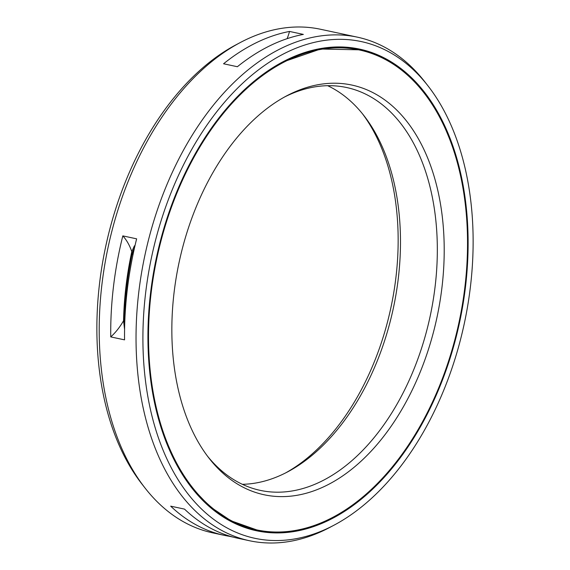 <?xml version="1.0" encoding="UTF-8"?>
<svg xmlns="http://www.w3.org/2000/svg" width="570" height="570" viewBox="0 0 570 570"><rect width="100%" height="100%" fill="white"/><g stroke="black" fill="none" stroke-linecap="round" stroke-linejoin="round"><path stroke-width="0.85" d="M285.62 472.915A209.504 131.841 102.1 0 0 390.899 307.665A209.504 131.841 102.1 0 0 362.477 113.8M124.737 323.147L124.381 319.25A236.678 148.941 -77.9 0 1 132.29 253.123L134.449 248.014M124.381 319.25A60.591 38.126 102.1 0 0 124.93 318.238M132.895 255.189A60.591 38.126 102.1 0 0 132.29 253.123M256.664 529.879A245.385 154.42 102.1 0 1 232.033 521.044A245.385 154.42 -77.9 0 1 161.887 237.505A245.385 154.42 -77.9 0 1 359.378 49.975A245.385 154.42 -77.9 0 1 384.009 58.81A245.385 154.42 102.1 0 1 454.162 342.349A245.385 154.42 102.1 0 1 256.664 529.879L230.957 520.773L209.71 506.474L190.936 486.787M243.148 487.243A209.504 131.841 -77.9 0 1 208.99 458.123A209.504 131.841 -77.9 0 1 179.101 262.335A209.504 131.841 -77.9 0 1 286.511 95.931A209.504 131.841 -77.9 0 1 372.894 92.611A209.504 131.841 102.1 0 1 427.749 351.533A209.504 131.841 102.1 0 1 243.148 487.243M284.38 97.085A206.005 129.639 -77.9 0 1 346.531 87.502A206.005 129.639 -77.9 0 1 367.208 94.919A206.005 129.639 102.1 0 1 426.103 332.951A206.005 129.639 102.1 0 1 260.305 490.385A206.005 129.639 102.1 0 1 239.628 482.968A206.005 129.639 -77.9 0 1 207.523 456.2M242.343 484.308A206.005 129.639 102.1 0 0 287.736 471.818A206.005 129.639 102.1 0 0 393.35 308.192A206.005 129.639 102.1 0 0 363.959 115.667A206.005 129.639 102.1 0 0 330.372 87.032A206.005 129.639 -77.9 0 0 327.657 85.692M123.54 320.753A237.925 149.725 -77.9 0 1 131.798 251.641A60.591 38.126 102.1 0 0 122.821 235.88A257.505 162.051 -77.9 0 0 110.744 336.906A60.591 38.126 102.1 0 0 123.54 320.753L124.581 329.396M131.798 251.641L134.37 245.912L135.019 245.528M289.531 31.443L303.347 34.4A257.505 162.051 -77.9 0 0 237.369 66.726L223.561 63.769A257.505 162.051 -77.9 0 1 289.531 31.443A60.591 38.126 102.1 0 1 287.166 38.653M122.821 235.88L136.636 238.837A257.505 162.051 -77.9 0 0 124.559 339.855L110.744 336.906M357.312 37.143A257.505 162.051 -77.9 0 0 150.067 233.928A257.505 162.051 -77.9 0 0 223.675 531.468A257.505 162.051 102.1 0 0 249.525 540.745L238.018 538.279A257.505 162.051 -77.9 0 1 212.168 529.01A257.505 162.051 -77.9 0 1 184.502 509.11L170.686 506.153A257.505 162.051 -77.9 0 0 198.353 526.053A257.505 162.051 -77.9 0 0 224.202 535.323L212.688 532.857A257.505 162.051 102.1 0 1 186.839 523.588A257.505 162.051 -77.9 0 1 144.865 487.792A257.505 162.051 -77.9 0 1 108.122 247.145A257.505 162.051 -77.9 0 1 240.141 42.615A257.505 162.051 -77.9 0 1 320.475 29.255L357.312 37.143A257.505 162.051 -77.9 0 1 383.161 46.412A257.505 162.051 102.1 0 1 425.135 82.208L428.091 85.999A254.006 159.849 102.1 0 0 386.681 50.694A254.006 159.849 -77.9 0 0 162.863 215.232A254.006 159.849 -77.9 0 0 229.368 529.159A254.006 159.849 102.1 0 0 334.106 525.134A254.006 159.849 102.1 0 0 464.329 323.382A254.006 159.849 102.1 0 0 428.091 85.999M233.066 537.09L229.204 536.263A60.591 38.126 102.1 0 0 229.19 535.971M229.204 536.263A257.505 162.051 -77.9 0 1 224.202 535.323M249.525 540.745A257.505 162.051 102.1 0 0 329.859 527.385L334.106 525.134M231.755 521.892A246.29 154.99 -77.9 0 1 161.353 237.312A246.29 154.99 -77.9 0 1 359.563 49.098A246.29 154.99 -77.9 0 1 384.287 57.962A246.29 154.99 102.1 0 1 454.696 342.541A246.29 154.99 102.1 0 1 256.479 530.763A246.29 154.99 102.1 0 1 231.755 521.892M144.865 487.792L141.909 484.001A254.006 159.849 -77.9 0 1 105.671 246.618A254.006 159.849 -77.9 0 1 235.894 44.866L240.141 42.615M123.718 322.62A232.681 146.426 -77.9 0 1 131.927 251.327M166.59 443.004A245.385 154.42 -77.9 0 0 231.228 520.873A245.385 154.42 102.1 0 0 255.859 529.708M241.63 92.376A245.385 154.42 -77.9 0 1 358.566 49.804L320.518 49.034L281.765 62.387M359.164 49.006A246.29 154.99 -77.9 0 1 383.482 57.791A246.29 154.99 102.1 0 1 448.647 136.679M256.072 530.67A246.29 154.99 102.1 0 0 373.607 487.307M223.989 517.467A245.492 154.484 -77.9 0 0 229.731 520.652A245.492 154.484 102.1 0 0 259.792 530.499M324.48 47.923A245.492 154.484 -77.9 0 1 362.484 50.694M359.378 49.975L358.566 49.804"/></g></svg>
